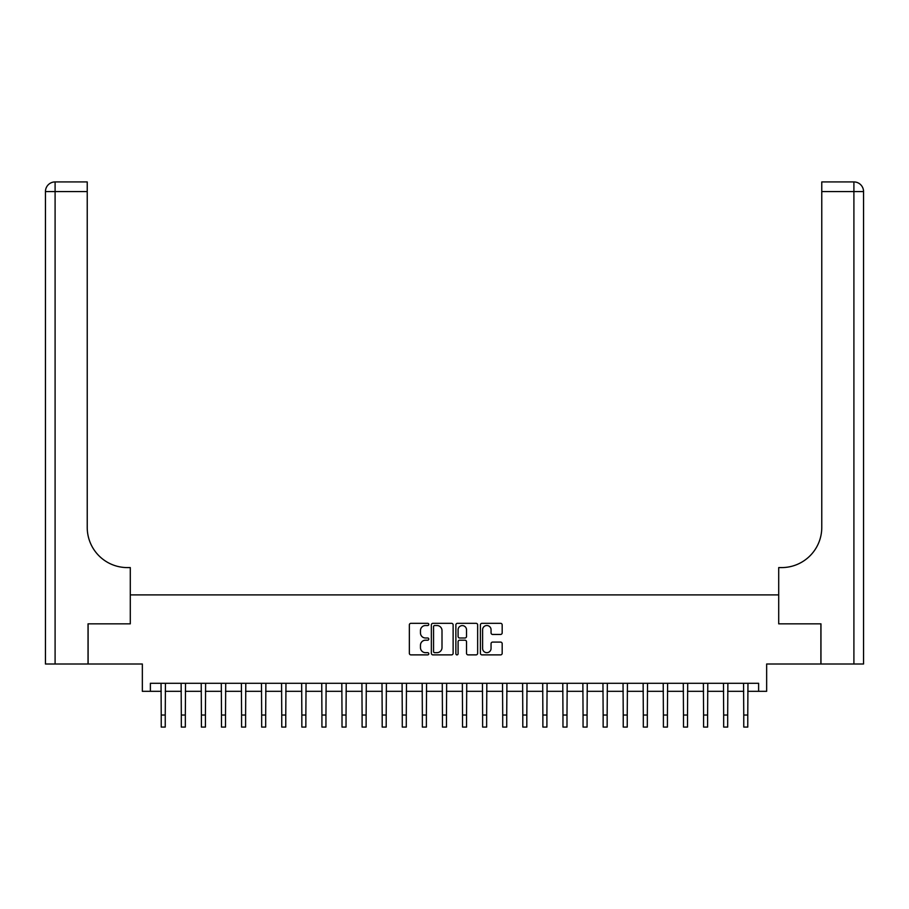 <?xml version="1.0" encoding="UTF-8"?>
<svg xmlns="http://www.w3.org/2000/svg" width="909" height="909" viewBox="0 0 909 909"><rect width="100%" height="100%" fill="white"/><g stroke="black" fill="none" stroke-linecap="round" stroke-linejoin="round"><path stroke-width="1.36" d="M428.787 624.426A1.102 1.102 0 0 0 427.684 623.324L410.925 623.324A1.579 1.579 0 0 0 409.345 624.903L409.345 653.298A1.579 1.579 0 0 0 410.925 654.878L427.684 654.878A1.102 1.102 0 0 0 428.787 653.764A1.102 1.102 0 0 0 427.684 652.662L425.514 652.662A5.045 5.045 0 0 1 420.469 647.617L420.469 645.254A5.045 5.045 0 0 1 425.514 640.197L427.684 640.197A1.102 1.102 0 0 0 428.787 639.095A1.102 1.102 0 0 0 427.684 637.993L425.514 637.993A5.045 5.045 0 0 1 420.469 632.948L420.469 630.585A5.045 5.045 0 0 1 425.514 625.528L427.684 625.528A1.102 1.102 0 0 0 428.787 624.426M500.598 634.448A1.579 1.579 0 0 0 502.177 632.869L502.177 624.903A1.579 1.579 0 0 0 500.598 623.324L481.986 623.324A1.579 1.579 0 0 0 480.406 624.903L480.406 653.298A1.579 1.579 0 0 0 481.986 654.878L500.598 654.878A1.579 1.579 0 0 0 502.177 653.298L502.177 643.674A1.579 1.579 0 0 0 500.598 642.095L492.633 642.095A1.579 1.579 0 0 0 491.053 643.674L491.053 648.447A4.215 4.215 0 0 1 486.838 652.662A4.215 4.215 0 0 1 482.611 648.447L482.611 629.755A4.215 4.215 0 0 1 486.838 625.528A4.215 4.215 0 0 1 491.053 629.755L491.053 632.869A1.579 1.579 0 0 0 492.633 634.448L500.598 634.448M150.383 691.329L150.383 683.295L758.617 683.295L758.617 691.329L766.651 691.329L766.651 664.002L820.884 664.002L820.884 623.835L778.706 623.835L778.706 594.906L130.294 594.906L130.294 623.835L130.294 567.591L127.408 567.591A40.178 40.178 0 0 1 87.23 527.413L87.23 191.56L55.097 191.56L55.097 664.002L88.037 664.002L88.037 623.835L130.294 623.835L88.116 623.835L88.116 664.002L142.349 664.002L142.349 691.329L161.234 691.329M453.125 624.903A1.579 1.579 0 0 0 451.546 623.324L432.934 623.324A1.579 1.579 0 0 0 431.355 624.903L431.355 653.298A1.579 1.579 0 0 0 432.934 654.878L451.546 654.878A1.579 1.579 0 0 0 453.125 653.298L453.125 624.903M457.454 623.324L476.066 623.324A1.579 1.579 0 0 1 477.645 624.903L477.645 653.298A1.579 1.579 0 0 1 476.066 654.878L468.101 654.878A1.579 1.579 0 0 1 466.522 653.298L466.522 641.777A1.579 1.579 0 0 0 464.953 640.197L459.67 640.197A1.579 1.579 0 0 0 458.091 641.777L458.091 653.764A1.102 1.102 0 0 1 456.988 654.878A1.102 1.102 0 0 1 455.875 653.764L455.875 624.903A1.579 1.579 0 0 1 457.454 623.324M165.245 691.329L181.323 691.329M185.334 691.329L201.4 691.329M205.423 691.329L221.489 691.329M225.512 691.329L241.578 691.329M245.6 691.329L261.667 691.329M265.678 691.329L281.756 691.329M285.767 691.329L301.845 691.329M305.856 691.329L321.922 691.329M325.945 691.329L342.011 691.329M346.034 691.329L362.1 691.329M366.122 691.329L382.189 691.329M386.2 691.329L402.278 691.329M406.289 691.329L422.355 691.329M426.378 691.329L442.444 691.329M446.467 691.329L462.533 691.329M466.556 691.329L482.622 691.329M486.645 691.329L502.711 691.329M506.722 691.329L522.8 691.329M526.811 691.329L542.878 691.329M546.9 691.329L562.966 691.329M566.989 691.329L583.055 691.329M587.078 691.329L603.144 691.329M607.155 691.329L623.233 691.329M627.244 691.329L643.322 691.329M647.333 691.329L663.4 691.329M667.422 691.329L683.488 691.329M687.511 691.329L703.577 691.329M707.6 691.329L723.666 691.329M727.677 691.329L743.755 691.329M747.766 691.329L758.617 691.329M434.661 625.528A1.102 1.102 0 0 0 433.559 626.642L433.559 651.56A1.102 1.102 0 0 0 434.661 652.662L436.956 652.662A5.045 5.045 0 0 0 442.001 647.617L442.001 630.585A5.045 5.045 0 0 0 436.956 625.528L434.661 625.528M466.522 629.835A4.215 4.215 0 0 0 462.306 625.608A4.215 4.215 0 0 0 458.091 629.835L458.091 636.414A1.579 1.579 0 0 0 459.67 637.993L464.953 637.993A1.579 1.579 0 0 0 466.522 636.414L466.522 629.835M161.041 683.295L161.234 715.031L165.245 715.031L165.438 683.295M161.234 715.031L161.234 727.075L165.245 727.075L165.245 715.031M181.13 683.295L181.323 715.031L185.334 715.031L185.527 683.295M181.323 715.031L181.323 727.075L185.334 727.075L185.334 715.031M201.219 683.295L201.4 715.031L205.423 715.031L205.616 683.295M201.4 715.031L201.4 727.075L205.423 727.075L205.423 715.031M221.296 683.295L221.489 715.031L225.512 715.031L225.705 683.295M221.489 715.031L221.489 727.075L225.512 727.075L225.512 715.031M241.385 683.295L241.578 715.031L245.6 715.031L245.782 683.295M241.578 715.031L241.578 727.075L245.6 727.075L245.6 715.031M55.097 664.002L45.45 664.002L45.45 191.56A9.647 9.647 0 0 1 55.097 181.925L87.23 181.925L87.23 191.56M127.408 567.591A40.178 40.178 0 0 1 87.23 527.413M45.45 191.56A9.647 9.647 0 0 1 55.097 181.925L55.097 191.56L45.45 191.56M820.963 623.835L778.706 623.835L778.706 567.591L781.592 567.591A40.178 40.178 0 0 0 821.77 527.413L821.77 181.925L853.903 181.925A9.647 9.647 0 0 1 863.55 191.56L863.55 664.002L820.963 664.002L820.963 623.835M781.592 567.591A40.178 40.178 0 0 0 821.77 527.413M853.903 664.002L853.903 191.56L863.55 191.56A9.647 9.647 0 0 0 853.903 181.925L853.903 191.56L821.77 191.56M261.474 683.295L261.667 715.031L265.678 715.031L265.871 683.295M261.667 715.031L261.667 727.075L265.678 727.075L265.678 715.031M281.563 683.295L281.756 715.031L285.767 715.031L285.96 683.295M281.756 715.031L281.756 727.075L285.767 727.075L285.767 715.031M301.652 683.295L301.845 715.031L305.856 715.031L306.049 683.295M301.845 715.031L301.845 727.075L305.856 727.075L305.856 715.031M321.741 683.295L321.922 715.031L325.945 715.031L326.138 683.295M321.922 715.031L321.922 727.075L325.945 727.075L325.945 715.031M341.818 683.295L342.011 715.031L346.034 715.031L346.227 683.295M342.011 715.031L342.011 727.075L346.034 727.075L346.034 715.031M361.907 683.295L362.1 715.031L366.122 715.031L366.304 683.295M362.1 715.031L362.1 727.075L366.122 727.075L366.122 715.031M381.996 683.295L382.189 715.031L386.2 715.031L386.393 683.295M382.189 715.031L382.189 727.075L386.2 727.075L386.2 715.031M402.085 683.295L402.278 715.031L406.289 715.031L406.482 683.295M402.278 715.031L402.278 727.075L406.289 727.075L406.289 715.031M422.174 683.295L422.355 715.031L426.378 715.031L426.571 683.295M422.355 715.031L422.355 727.075L426.378 727.075L426.378 715.031M442.263 683.295L442.444 715.031L446.467 715.031L446.66 683.295M442.444 715.031L442.444 727.075L446.467 727.075L446.467 715.031M462.34 683.295L462.533 715.031L466.556 715.031L466.737 683.295M462.533 715.031L462.533 727.075L466.556 727.075L466.556 715.031M482.429 683.295L482.622 715.031L486.645 715.031L486.826 683.295M482.622 715.031L482.622 727.075L486.645 727.075L486.645 715.031M502.518 683.295L502.711 715.031L506.722 715.031L506.915 683.295M502.711 715.031L502.711 727.075L506.722 727.075L506.722 715.031M522.607 683.295L522.8 715.031L526.811 715.031L527.004 683.295M522.8 715.031L522.8 727.075L526.811 727.075L526.811 715.031M542.696 683.295L542.878 715.031L546.9 715.031L547.093 683.295M542.878 715.031L542.878 727.075L546.9 727.075L546.9 715.031M562.773 683.295L562.966 715.031L566.989 715.031L567.182 683.295M562.966 715.031L562.966 727.075L566.989 727.075L566.989 715.031M582.862 683.295L583.055 715.031L587.078 715.031L587.259 683.295M583.055 715.031L583.055 727.075L587.078 727.075L587.078 715.031M602.951 683.295L603.144 715.031L607.155 715.031L607.348 683.295M603.144 715.031L603.144 727.075L607.155 727.075L607.155 715.031M623.04 683.295L623.233 715.031L627.244 715.031L627.437 683.295M623.233 715.031L623.233 727.075L627.244 727.075L627.244 715.031M643.129 683.295L643.322 715.031L647.333 715.031L647.526 683.295M643.322 715.031L643.322 727.075L647.333 727.075L647.333 715.031M663.218 683.295L663.4 715.031L667.422 715.031L667.615 683.295M663.4 715.031L663.4 727.075L667.422 727.075L667.422 715.031M683.295 683.295L683.488 715.031L687.511 715.031L687.704 683.295M683.488 715.031L683.488 727.075L687.511 727.075L687.511 715.031M703.384 683.295L703.577 715.031L707.6 715.031L707.781 683.295M703.577 715.031L703.577 727.075L707.6 727.075L707.6 715.031M723.473 683.295L723.666 715.031L727.677 715.031L727.87 683.295M723.666 715.031L723.666 727.075L727.677 727.075L727.677 715.031M743.562 683.295L743.755 715.031L747.766 715.031L747.959 683.295M743.755 715.031L743.755 727.075L747.766 727.075L747.766 715.031"/></g></svg>
